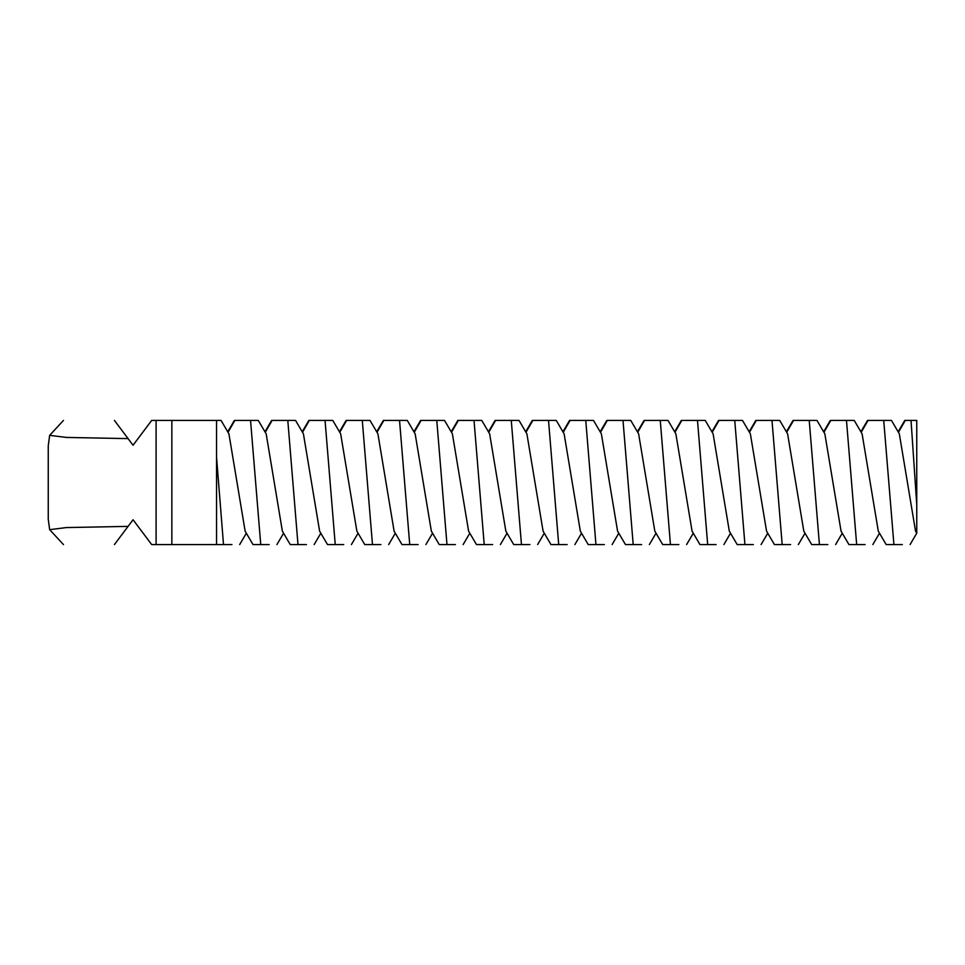 <?xml version="1.0" encoding="UTF-8"?>
<svg xmlns="http://www.w3.org/2000/svg" width="965" height="965" viewBox="0 0 965 965"><rect width="100%" height="100%" fill="white"/><g stroke="black" fill="none" stroke-linecap="round" stroke-linejoin="round"><path stroke-width="1.45" d="M916.75 504.599L916.75 420.426L911.032 420.426L916.75 504.599L916.75 533.211L915.544 531.16L899.332 433.84L891.455 420.426M898.125 431.789L904.796 420.426L912.215 420.426M890.972 420.426L883.723 420.426L893.916 544.574L902.347 544.574M860.876 431.789L867.547 420.426L883.723 420.426M854.218 420.426L862.095 433.84L878.295 531.16L886.172 544.574L893.916 544.574M853.723 420.426L846.474 420.426L856.667 544.574L865.098 544.574M823.64 431.789L830.31 420.426L846.474 420.426M816.969 420.426L824.846 433.84L841.058 531.16L848.935 544.574L856.667 544.574M816.486 420.426L809.225 420.426L819.418 544.574L827.849 544.574M786.391 431.789L793.061 420.426L809.225 420.426M779.72 420.426L787.597 433.84L803.809 531.16L811.686 544.574L819.418 544.574M114.425 544.574C45.488 544.574 45.488 544.574 114.425 544.574L133.049 519.749L151.674 544.574L156.101 544.574L156.101 420.426L151.674 420.426L133.049 445.251L114.425 420.426C45.488 420.426 45.488 420.426 114.425 420.426M779.238 420.426L771.988 420.426L782.181 544.574L790.612 544.574M749.142 431.789L755.812 420.426L771.988 420.426M742.483 420.426L750.36 433.84L766.56 531.16L774.437 544.574L782.181 544.574M227.716 431.789L234.386 420.426L250.55 420.426L260.743 544.574L253.011 544.574L245.134 531.16L228.922 433.84L221.045 420.426L156.101 420.426M128.08 438.617L66.392 437.435L49.661 435.336L48.25 445.806L48.25 519.194L49.661 529.664L66.392 527.566L128.08 526.383M216.546 457.181L223.506 544.574L216.546 544.574L231.938 544.574M156.101 544.574L171.854 544.574L171.854 420.426M216.546 420.426L216.546 544.574L171.854 544.574M741.989 420.426L734.739 420.426L744.932 544.574L753.363 544.574M711.905 431.789L718.575 420.426L734.739 420.426M705.234 420.426L713.111 433.84L729.311 531.16L737.2 544.574L744.932 544.574M704.752 420.426L697.49 420.426L707.683 544.574L716.114 544.574M674.656 431.789L681.326 420.426L697.49 420.426M667.985 420.426L675.862 433.84L692.074 531.16L699.951 544.574L707.683 544.574M295.049 420.426L271.635 420.426L264.965 431.789M258.294 420.426L266.171 433.84L282.371 531.16L290.248 544.574L306.424 544.574M257.812 420.426L250.55 420.426M260.743 544.574L269.175 544.574M667.503 420.426L660.253 420.426L670.446 544.574L678.877 544.574M637.407 431.789L644.077 420.426L660.253 420.426M630.748 420.426L638.625 433.84L654.825 531.16L662.702 544.574L670.446 544.574M287.799 420.426L297.992 544.574M332.298 420.426L308.872 420.426L302.202 431.789M295.543 420.426L303.42 433.84L319.62 531.16L327.497 544.574L343.673 544.574M630.254 420.426L623.004 420.426L633.197 544.574L641.629 544.574M600.17 431.789L606.84 420.426L623.004 420.426M593.499 420.426L601.376 433.84L617.576 531.16L625.465 544.574L633.197 544.574M325.048 420.426L335.241 544.574M369.547 420.426L346.121 420.426L339.451 431.789M332.78 420.426L340.657 433.84L356.869 531.16L364.746 544.574L380.91 544.574M593.017 420.426L585.755 420.426L595.948 544.574L604.38 544.574M562.921 431.789L569.591 420.426L585.755 420.426M556.25 420.426L564.127 433.84L580.339 531.16L588.216 544.574L595.948 544.574M362.285 420.426L372.478 544.574M406.784 420.426L383.37 420.426L376.7 431.789M370.029 420.426L377.906 433.84L394.106 531.16L401.983 544.574L418.159 544.574M555.768 420.426L548.518 420.426L558.711 544.574L567.143 544.574M525.672 431.789L532.342 420.426L548.518 420.426M519.013 420.426L526.89 433.84L543.09 531.16L550.967 544.574L558.711 544.574M399.534 420.426L409.727 544.574M444.033 420.426L420.607 420.426L413.937 431.789M407.278 420.426L415.155 433.84L431.355 531.16L439.232 544.574L455.408 544.574M518.519 420.426L511.269 420.426L521.462 544.574L529.894 544.574M488.435 431.789L495.105 420.426L511.269 420.426M481.764 420.426L489.641 433.84L505.841 531.16L513.718 544.574L521.462 544.574M436.783 420.426L446.976 544.574M481.282 420.426L457.856 420.426L451.186 431.789M444.515 420.426L452.392 433.84L468.604 531.16L476.481 544.574L492.645 544.574M474.02 420.426L484.213 544.574M905.279 420.426L898.427 432.296M868.042 420.426L861.178 432.296M830.793 420.426L823.941 432.296M793.544 420.426L786.692 432.296M756.307 420.426L749.443 432.296M719.058 420.426L712.206 432.296M234.869 420.426L228.017 432.296M681.809 420.426L674.957 432.296M272.118 420.426L265.254 432.296M644.572 420.426L637.708 432.296M309.355 420.426L302.503 432.296M607.323 420.426L600.459 432.296M346.604 420.426L339.752 432.296M570.074 420.426L563.222 432.296M383.853 420.426L376.989 432.296M532.837 420.426L525.973 432.296M421.102 420.426L414.238 432.296M495.588 420.426L488.724 432.296M458.339 420.426L451.487 432.296M910.079 544.574L916.75 533.211M879.501 533.211L872.83 544.574M842.264 533.211L835.594 544.574M805.015 533.211L798.345 544.574M49.661 435.336L63.461 420.426M49.661 529.664L63.461 544.574M767.766 533.211L761.096 544.574M246.34 533.211L239.67 544.574M730.529 533.211L723.859 544.574M283.589 533.211L276.919 544.574M693.28 533.211L686.61 544.574M320.826 533.211L314.156 544.574M656.031 533.211L649.361 544.574M358.075 533.211L351.405 544.574M618.794 533.211L612.124 544.574M395.324 533.211L388.654 544.574M581.545 533.211L574.875 544.574M432.561 533.211L425.891 544.574M544.296 533.211L537.626 544.574M469.81 533.211L463.14 544.574M507.059 533.211L500.389 544.574"/></g></svg>

